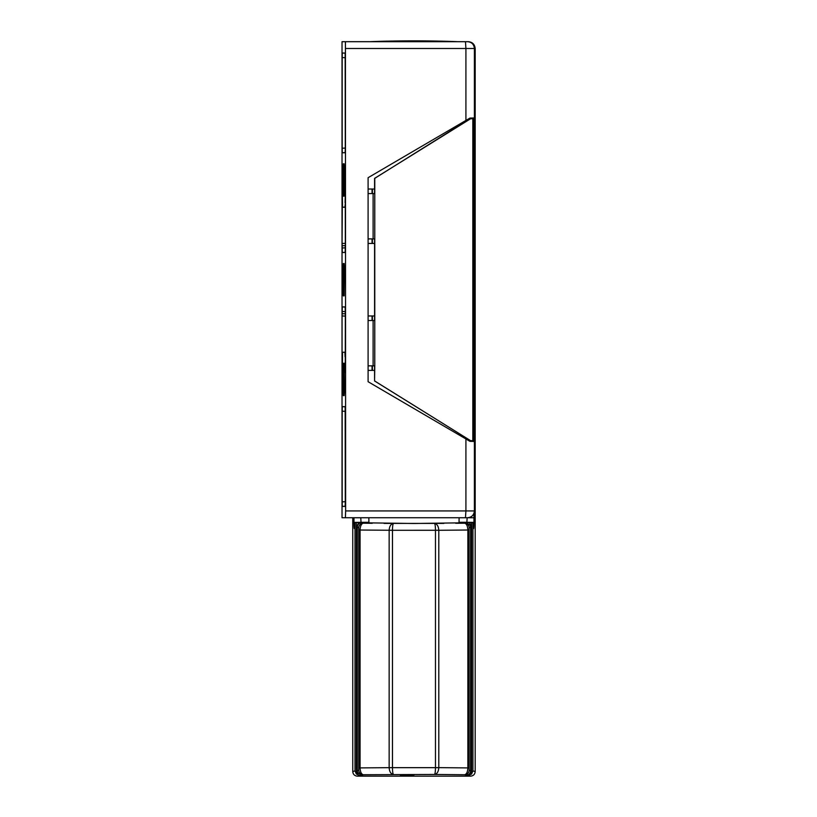 <?xml version="1.0" encoding="UTF-8"?>
<svg xmlns="http://www.w3.org/2000/svg" width="817" height="817" viewBox="0 0 817 817"><rect width="100%" height="100%" fill="white"/><g stroke="black" fill="none" stroke-linecap="round" stroke-linejoin="round"><path stroke-width="1.23" d="M459.031 522.87L413.974 523.493L368.906 522.87M413.974 775.006L400.146 774.884L413.974 775.006M466.088 522.563L469.081 522.563L471.072 524.923L470.245 525.29L466.088 522.563L464.618 523.207C466.568 523.666 467.651 525.944 467.865 530.019L438.79 530.294L438.79 767.643L467.865 767.909L467.865 530.019L469.091 530.019L469.152 770.196A4.534 4.534 113.6 0 1 464.618 774.73C466.568 774.271 467.651 771.994 467.865 767.909L469.091 767.909M468.274 41.718L468.376 41.687C472.471 42.116 474.738 44.384 475.177 48.489L475.177 771.616C474.891 774.353 473.38 775.864 470.643 776.15L468.376 775.374L471.583 774.046L471.583 522.563L469.081 522.563M471.583 522.563L472.941 522.543L472.941 770.86L475.177 771.616M473.952 513.342L473.952 517.764C474.023 528.425 473.441 533.317 473.39 522.39L472.941 522.543M473.523 527.864L473.4 522.39L466.864 522.298L467.15 517.733M466.916 522.298L459.042 522.298M360.787 517.733L361.022 522.298M368.896 522.298L354.547 522.39C354.507 533.317 353.914 528.425 353.986 517.764L353.986 517.733M470.643 776.15L357.295 776.15C354.568 775.864 353.056 774.353 352.76 771.616L354.997 770.86L354.997 522.543L354.415 527.864M354.997 522.543L356.355 522.563L356.355 774.046L359.572 775.374L357.295 776.15M358.745 775.302L356.866 773.015L356.406 770.839L356.406 527.098L358.857 522.563L356.355 522.563M358.857 522.563L363.32 523.207C361.369 523.666 360.287 525.944 360.072 530.019L360.072 767.909C360.287 771.994 361.369 774.271 363.32 774.73A4.534 4.534 -113.6 0 1 358.786 770.196L358.786 527.741L357.315 527.098L357.315 770.839L357.693 772.647L361.849 775.374L359.572 775.374M352.76 517.733L352.76 771.616M468.376 41.687L368.651 41.687M368.63 41.687L359.562 41.687M468.376 775.374L464.618 774.73L434.491 774.445C435.083 773.985 435.41 771.718 435.471 767.643L435.471 530.294C435.41 526.219 435.083 523.952 434.491 523.493C437.064 523.942 438.494 526.199 438.79 530.274L392.466 530.284L392.466 767.643C392.528 771.718 392.865 773.985 393.447 774.445C390.873 773.995 389.443 771.738 389.147 767.663L389.147 530.294C389.443 526.199 390.873 523.942 393.447 523.493C392.865 523.952 392.528 526.219 392.466 530.284L358.857 530.019M389.147 767.663L438.79 767.663C438.494 771.738 437.064 773.995 434.491 774.445L363.32 774.73L361.849 775.374M469.152 770.196L470.623 770.839L470.623 527.098L469.152 527.741A4.534 4.534 -113.6 0 0 464.618 523.207L455.712 523.288M372.225 523.288L363.32 523.207A4.534 4.534 113.6 0 0 358.786 527.741M354.997 770.86L356.355 774.046M471.583 774.046L472.941 770.86M374.574 320.509L374.574 238.901M374.574 365.853L374.574 381.039L374.768 365.853L373.114 365.853L373.114 320.509L374.768 320.509L374.768 238.901L368.099 238.901M374.768 381.039L470.572 440.659L472.829 440.659L472.829 118.761L470.572 118.761L374.574 178.382L374.574 193.568M373.114 238.901L373.114 193.568L374.768 193.568L374.768 178.382M374.697 178.382L469.989 118.761M470.572 440.659L374.697 381.039M470.5 440.659L469.989 440.659M373.114 365.853L368.099 365.853M373.114 320.509L368.099 320.509M373.114 193.568L368.099 193.568M467.59 41.687A6.802 6.802 -90 0 1 474.391 48.489C473.993 44.353 471.726 42.096 467.59 41.687L342.027 41.687L342.027 517.733L345.428 517.733L345.632 510.931L345.428 41.687M345.428 517.733L467.59 517.733A6.802 6.802 -90 0 0 474.391 510.931L465.915 510.931L465.915 438.964L469.928 441.333L474.391 441.456L474.391 510.931L474.391 441.456M465.915 120.456L465.915 48.489L474.391 48.489L474.391 117.965L469.928 118.087L368.099 177.697L368.099 381.713L465.915 438.964M374.574 189.033L368.099 189.033M368.099 243.435L374.574 243.435M372.419 243.435L372.419 238.901M372.419 193.568L372.419 189.033M372.419 370.387L372.419 365.853M372.419 320.509L372.419 315.975M344.131 196.141L344.478 168.537L344.131 163.798L343.324 163.798L342.987 191.403L343.324 196.141L344.131 196.141M344.131 295.877L344.478 268.282L344.131 263.534L343.324 263.534L342.987 291.138L343.324 295.877L344.131 295.877M344.131 363.279L343.324 363.279L342.987 368.018L343.324 395.622L344.131 395.622L344.478 390.873L344.131 363.279M469.989 119.078L469.989 118.087M374.574 315.975L368.099 315.975M368.099 370.387L374.574 370.387M469.989 441.333L469.989 440.332M345.193 152.616L342.303 152.769L345.162 152.769L345.295 148.234L345.162 53.023L342.303 53.023L345.193 53.176M342.303 152.769L342.17 148.234L345.295 148.071M345.295 57.711L342.17 57.547L342.17 148.234M342.17 57.547L342.303 53.023M345.193 506.244L342.303 506.397L345.162 506.397L345.295 501.863L345.162 406.652L342.303 406.652L345.193 406.805M342.303 506.397L342.17 501.863L345.295 501.699M345.295 411.339L342.17 411.176L342.17 501.863M342.17 411.176L342.303 406.652M345.397 207.191L342.537 207.171L345.397 207.314L342.537 207.171L342.262 186.766M344.927 207.171L345.397 202.657M345.397 191.311L345.06 202.636M345.06 191.301L345.193 186.766M345.264 186.766L345.336 245.703M345.193 252.351L342.303 252.504L345.162 252.504L345.295 245.703M342.303 252.504L342.17 247.98L345.295 247.817M342.17 245.703L345.346 245.621L342.129 245.703L342.17 247.98M342.129 245.703L342.057 243.435L345.397 243.354M342.394 191.311L342.057 243.435M342.057 191.301L342.19 186.766M342.394 368.12L342.537 352.25L345.397 352.219M345.397 316.067L342.057 315.975L342.057 368.12M342.057 315.975L342.129 313.708L345.346 313.799L342.129 313.708M345.295 311.604L342.17 311.44L342.17 313.708M342.17 311.44L342.303 306.906L345.193 307.059M345.295 313.708L345.162 306.906L342.303 306.906M345.336 313.708L345.264 372.654M345.193 372.654L345.397 368.11M345.397 356.763L345.06 368.12M345.06 356.784L344.927 352.25M372.041 315.975L372.041 320.509M372.041 365.853L372.041 370.387M372.041 189.033L372.041 193.568M372.041 238.901L372.041 243.435M470.245 525.29L470.623 527.098L471.532 527.098L471.532 770.839L469.193 775.302M471.072 524.923L471.532 527.098M356.406 770.839L358.786 770.196M356.866 773.015L357.693 772.647M435.471 530.294L438.79 530.274M384.051 523.401L443.886 523.401M469.152 527.741L469.091 530.019M475.177 48.489L474.391 48.754M473.952 117.975L473.952 441.435M353.986 517.764L368.835 517.764M459.103 517.764L473.952 517.764M358.857 767.909L392.466 767.643M389.147 530.294L392.466 530.284M466.088 775.374C468.825 775.078 470.337 773.576 470.623 770.839L471.532 770.839M361.849 522.563C359.112 522.86 357.601 524.361 357.315 527.098L356.406 527.098M435.471 767.643L438.79 767.663M370.847 41.636L457.091 41.636A1178.768 1178.768 0 0 0 370.847 41.636L370.54 41.687M374.768 320.509L374.768 365.853M374.768 193.568L374.768 238.901M344.161 196.09L343.324 196.141M344.161 163.839L343.324 163.798M344.161 295.836L343.324 295.877M344.161 263.585L343.324 263.534M344.161 363.32L343.324 363.279M344.161 395.581L343.324 395.622M465.476 41.687L465.915 48.489L345.632 48.489M345.632 510.931L465.915 510.931L465.476 517.733M474.391 48.489L474.391 117.965M368.916 523.237L368.835 517.733M459.021 523.237L459.103 517.733M474.391 510.931C473.993 515.057 471.726 517.324 467.59 517.733"/></g></svg>
